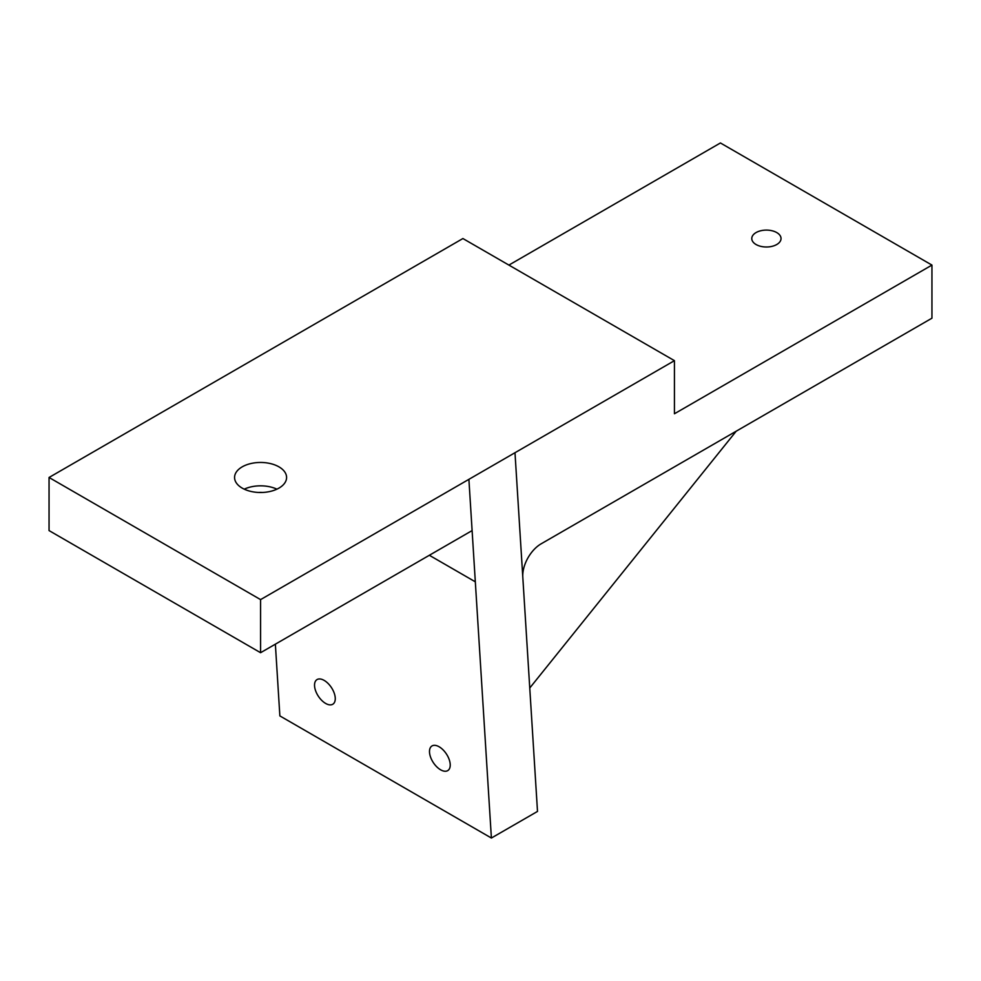 <?xml version="1.0" encoding="UTF-8"?>
<svg xmlns="http://www.w3.org/2000/svg" width="981" height="981" viewBox="0 0 981 981"><rect width="100%" height="100%" fill="white"/><g stroke="black" fill="none" stroke-linecap="round" stroke-linejoin="round"><path stroke-width="1.47" d="M736.179 431.223L529.752 688.012M522.799 577.135L537.502 811.422L491.395 838.032L468.893 479.341L514.988 452.719L522.799 577.135A26.009 15.022 -60 0 1 541.144 543.817L931.95 318.187L931.95 265.091L674.438 413.761L674.438 360.665L514.988 452.719M674.438 360.665L462.909 238.542L49.05 477.477L49.05 530.586L260.578 652.708L260.578 599.612L49.05 477.477M314.558 685.94A14.629 7.836 -123.3 0 0 321.768 700.422A14.629 7.836 -123.3 0 0 332.939 704.137A14.629 7.836 -123.3 0 0 335.244 697.896A14.629 7.836 -123.3 0 0 328.034 683.414A14.629 7.836 -123.3 0 0 316.851 679.698A14.629 7.836 -123.3 0 0 314.558 685.94M450.205 764.26A14.629 7.836 -123.3 0 0 442.995 749.791A14.629 7.836 -123.3 0 0 431.812 746.063A14.629 7.836 -123.3 0 0 429.519 752.317A14.629 7.836 -123.3 0 0 436.729 766.786A14.629 7.836 -123.3 0 0 447.9 770.514A14.629 7.836 -123.3 0 0 450.205 764.26M258.751 492.462A14.629 8.449 180 0 1 262.405 492.462M278.972 488.097A26.009 15.022 0 0 0 286.587 477.477A26.009 15.022 0 0 0 270.535 463.608A26.009 15.022 0 0 0 242.184 466.858A26.009 15.022 0 0 0 234.569 477.477A26.009 15.022 0 0 0 250.621 491.358A26.009 15.022 0 0 0 278.972 488.097M244.232 489.163A26.009 15.022 180 0 1 276.924 489.163M468.893 479.341L260.578 599.612M472.106 530.586L260.578 652.708M508.894 265.091L720.422 142.968L931.95 265.091M776.756 244.514A14.629 8.449 0 0 0 781.035 238.542A14.629 8.449 0 0 0 772.01 230.743A14.629 8.449 0 0 0 756.057 232.571A14.629 8.449 0 0 0 751.777 238.542A14.629 8.449 0 0 0 760.802 246.354A14.629 8.449 0 0 0 776.756 244.514M275.367 644.161L279.867 715.909L491.395 838.032M429.335 555.271L475.319 581.819"/></g></svg>
